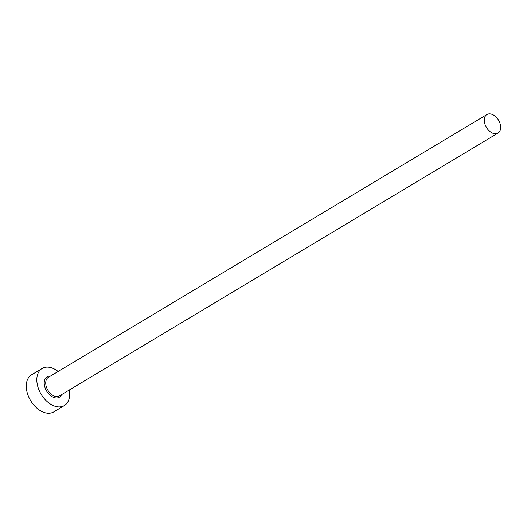 <?xml version="1.0" encoding="UTF-8"?>
<svg xmlns="http://www.w3.org/2000/svg" width="527" height="527" viewBox="0 0 527 527"><rect width="100%" height="100%" fill="white"/><g stroke="black" fill="none" stroke-linecap="round" stroke-linejoin="round"><path stroke-width="0.79" d="M488.516 113.931A10.81 7.049 59.1 0 0 486.928 114.524A10.81 7.049 59.1 0 0 485.815 126.289A10.81 7.049 59.1 0 0 496.447 133.66A10.81 7.049 59.1 0 0 498.035 133.067A10.81 7.049 59.1 0 0 499.148 121.302A10.81 7.049 59.1 0 0 488.516 113.931M58.141 371.476A21.614 14.097 59.1 0 0 45.296 367.293A21.614 14.097 59.1 0 0 42.114 368.485A21.614 14.097 59.1 0 0 39.9 392.002A21.614 14.097 59.1 0 0 61.158 406.752A21.614 14.097 59.1 0 0 64.34 405.566A21.614 14.097 59.1 0 0 69.254 390.02M42.114 368.485L31.574 374.802A21.614 14.097 59.1 0 0 29.354 398.32A21.614 14.097 59.1 0 0 50.618 413.069A21.614 14.097 59.1 0 0 53.794 411.883L64.34 405.566M61.554 394.631A11.89 7.753 -120.9 0 1 57.588 397.872A11.89 7.753 -120.9 0 1 45.322 388.478A11.89 7.753 -120.9 0 1 48.866 376.173A11.89 7.753 -120.9 0 1 50.44 376.094M486.928 114.524L48.372 377.332A10.81 7.049 59.1 0 0 47.265 389.091A10.81 7.049 59.1 0 0 57.898 396.469A10.81 7.049 59.1 0 0 59.485 395.869L498.035 133.067"/></g></svg>
